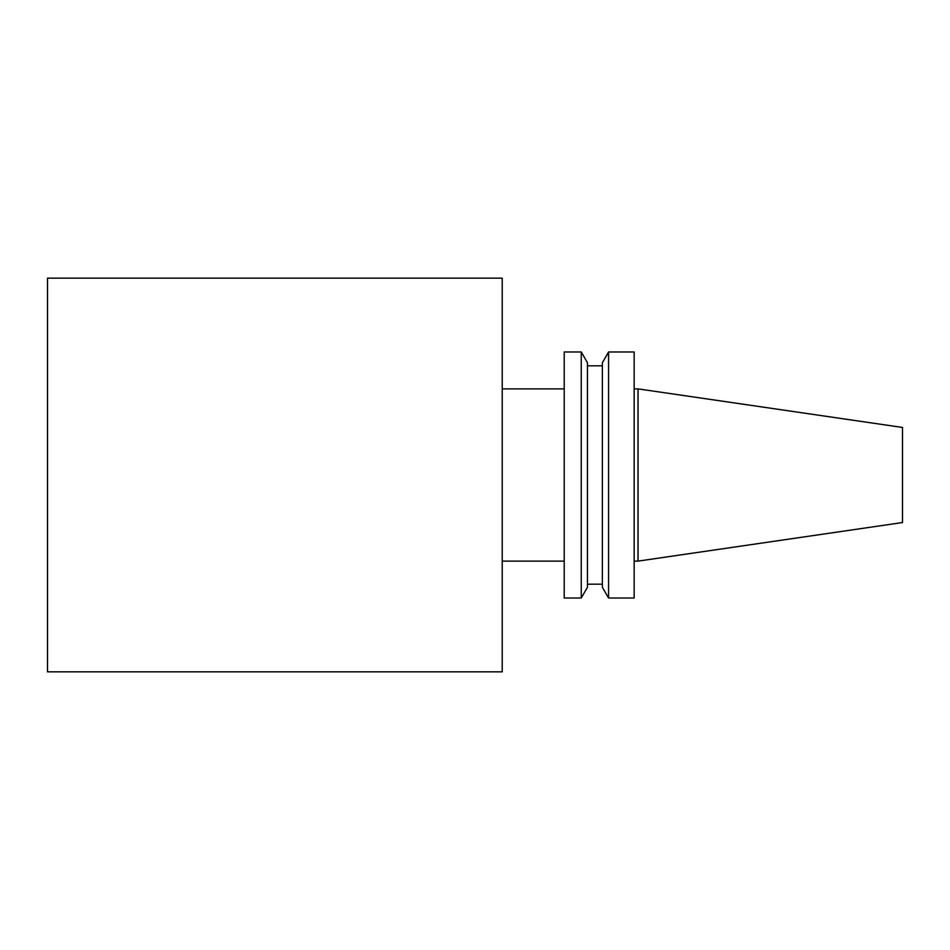 <?xml version="1.0" encoding="UTF-8"?>
<svg xmlns="http://www.w3.org/2000/svg" width="950" height="950" viewBox="0 0 950 950"><rect width="100%" height="100%" fill="white"/><g stroke="black" fill="none" stroke-linecap="round" stroke-linejoin="round"><path stroke-width="0.71" stroke-dasharray="4.75 3.56" d="M902.5 522.548L902.5 427.452M638.032 561.117L638.032 388.883M564.217 475L564.217 561.117L564.217 475M502.218 475L502.218 561.117L502.218 475M564.217 598.025L564.217 351.975M581.246 598.025L581.246 351.975M587.444 587.29L587.444 362.71M587.444 475L587.444 584.191L587.444 475M602.371 475L602.371 584.191L602.371 475M602.371 587.29L602.371 362.71M608.57 598.025L608.57 351.975M634.161 598.025L634.161 351.975M634.161 475L634.161 561.117L634.161 475M502.218 671.84L502.218 278.16M47.5 671.84L47.5 278.16"/><path stroke-width="1.43" d="M902.5 475L902.5 522.548L638.032 561.117L638.032 388.883L902.5 427.452L902.5 475M564.217 475L564.217 598.025L581.246 598.025L581.246 351.975L564.217 351.975L564.217 475M581.246 351.975L587.444 362.71L587.444 587.29L581.246 598.025M608.57 351.975L602.371 362.71L602.371 587.29L608.57 598.025L634.161 598.025L634.161 351.975L608.57 351.975L608.57 598.025M502.218 475L502.218 671.84L47.5 671.84L47.5 278.16L502.218 278.16L502.218 475M502.218 561.117L564.217 561.117M502.218 388.883L564.217 388.883M587.444 584.191L602.371 584.191M587.444 365.809L602.371 365.809M634.161 561.117L638.032 561.117M634.161 388.883L638.032 388.883"/></g></svg>
